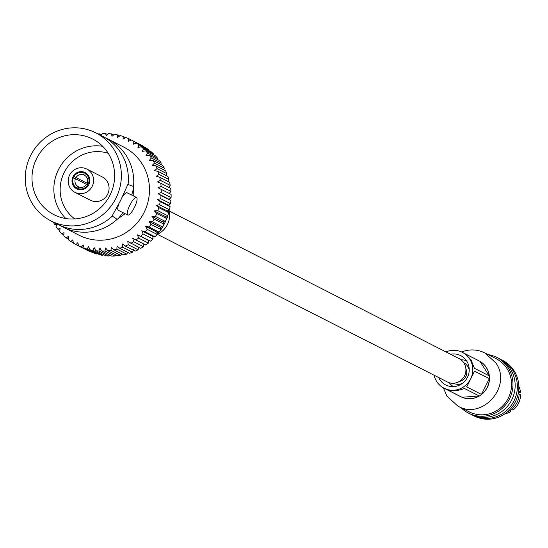 <?xml version="1.0" encoding="UTF-8"?>
<svg xmlns="http://www.w3.org/2000/svg" width="548" height="548" viewBox="0 0 548 548"><rect width="100%" height="100%" fill="white"/><g stroke="black" fill="none" stroke-linecap="round" stroke-linejoin="round"><path stroke-width="0.82" d="M169.27 211.042L459.142 358.632A13.07 12.618 117 0 1 464.485 375.949A13.07 12.618 117 0 1 447.38 381.977A13.07 12.618 117 0 1 447.284 381.922L157.406 234.332M488.056 354.577A31.243 30.161 117 0 1 496.769 357.399A31.243 30.161 117 0 1 509.476 398.923A31.243 30.161 117 0 1 468.424 413.076A31.243 30.161 117 0 1 461.012 407.691M443.325 387.806L446.976 396.204L457.847 406.075L469.074 411.795A29.798 28.77 -63 0 0 508.236 398.293A29.798 28.77 -63 0 0 496.118 358.68L484.891 352.967C477.349 349.288 469.574 348.96 461.574 351.967M509.037 410.452L510.825 411.589L509.928 409.555M518.84 386.34A19.413 18.742 117 0 1 520.484 392.231L518.387 392.745M519.134 394.074L520.6 394.82A19.413 18.742 117 0 1 512.969 410.13L511.503 409.383A19.413 18.742 117 0 0 519.134 394.074L518.148 394.019M518.757 389.834A19.413 18.742 117 0 1 519.011 391.484L520.484 392.231M518.586 391.457L519.011 391.484M510.825 408.575L511.503 409.383M510.825 411.589A19.413 18.742 117 0 1 504.804 413.898M509.359 410.842A19.413 18.742 117 0 1 507.585 411.774M500.043 359.091A31.243 30.161 117 0 1 501.16 359.632L502.639 360.385A31.243 30.161 117 0 1 515.346 401.91A31.243 30.161 117 0 1 474.294 416.062L472.808 415.309A31.243 30.161 117 0 1 471.718 414.72M501.16 359.632A31.243 30.161 117 0 1 513.86 401.157A31.243 30.161 117 0 1 472.808 415.309M496.769 357.399L498.947 358.508A31.243 30.161 117 0 1 511.654 400.026A31.243 30.161 117 0 1 470.602 414.185L468.424 413.076M467.054 386.21L466.718 386.689M481.459 394.409L489.357 378.572A20.125 19.433 -63 0 1 481.459 394.409L466.711 386.902L474.267 371.75M474.445 371.195L489.357 378.572M462.012 397.273L479.205 395.951A20.125 19.433 -63 0 1 462.012 397.273L447.264 389.765C452.216 391.443 457.95 390.998 464.457 388.443L464.108 388.47M464.327 388.429L479.205 395.951M474.301 368.057L470.917 359.632L465.149 353.809L479.932 361.331L489.227 375.846A20.125 19.433 -63 0 0 486.261 367.441A20.125 19.433 -63 0 0 479.932 361.331M474.486 368.338L489.227 375.846M457.847 406.075C482.459 420.522 512.661 386.073 495.762 362.838L484.891 352.967M434.112 375.216A20.125 19.433 -63 0 0 444.079 388.217L460.772 396.711A20.125 19.433 -63 0 0 484.322 391.868A20.125 19.433 -63 0 0 486.377 367.503A20.125 19.433 -63 0 0 479.034 360.837L462.348 352.337A20.125 19.433 -63 0 0 445.976 351.926M438.667 377.538A16.467 15.899 -63 0 0 439.736 379.497A16.467 15.899 -63 0 0 445.743 384.956A16.467 15.899 -63 0 0 465.012 380.99A16.467 15.899 -63 0 0 466.697 361.057A16.467 15.899 -63 0 0 460.69 355.604A16.467 15.899 -63 0 0 450.525 354.241M444.079 388.217A20.125 19.433 -63 0 0 467.636 383.374A20.125 19.433 -63 0 0 469.691 359.009A20.125 19.433 -63 0 0 462.348 352.337M459.457 381.401A8.747 8.446 -63 0 0 465.882 368.777M463.731 362.68A11.542 11.145 117 0 1 469.232 370.14M462.526 383.305A11.542 11.145 117 0 1 453.258 383.251M460.923 359.735A14.406 13.912 117 0 1 466.629 360.954M453.566 386.607A14.406 13.912 117 0 1 449.223 382.71M466.663 371.318A8.747 8.446 -63 0 0 465.786 371.845M461.882 379.517A8.747 8.446 -63 0 0 461.971 380.538M102.202 176.894A13.07 12.618 117 0 1 102.298 176.942A13.07 12.618 117 0 1 107.614 194.314A13.07 12.618 117 0 1 90.441 200.239L74.966 192.362A13.07 12.618 -63 0 0 92.139 186.436A13.07 12.618 -63 0 0 86.824 169.065A13.07 12.618 -63 0 0 86.728 169.017A13.07 12.618 -63 0 0 69.623 175.038A13.07 12.618 -63 0 0 74.966 192.362M88.803 184.649A9.152 8.837 117 0 1 76.741 188.868A9.152 8.837 117 0 1 73.021 176.703A9.152 8.837 117 0 1 85.043 172.558A9.152 8.837 117 0 1 88.803 184.649M56.41 225.194L54.471 224.214A59.177 57.136 117 0 1 53.245 222.077M59.869 230.215L57.862 229.194A59.177 57.136 117 0 1 56.047 226.667L56.78 223.68L54.471 224.214M63.856 234.845L61.76 233.777A59.177 57.136 117 0 1 59.684 231.462L60.136 228.352L57.862 229.194M68.336 239.038L66.109 237.901A59.177 57.136 117 0 1 63.808 235.832L63.972 232.633L61.76 233.777M73.261 242.743L70.87 241.524A59.177 57.136 117 0 1 68.363 239.723L68.226 236.462L66.109 237.901M85.892 249.628L75.994 244.614A59.177 57.136 117 0 1 73.309 243.093L72.87 239.805L70.87 241.524M81.419 247.127A59.177 57.136 117 0 1 78.583 245.901L88.454 250.929A59.177 57.136 -63 0 0 91.29 252.155L81.419 247.127L83.091 244.894L84.139 248.134L94.009 253.155A59.177 57.136 -63 0 0 96.962 254.066L87.091 249.045A59.177 57.136 117 0 1 84.139 248.134M92.948 250.333A59.177 57.136 117 0 1 89.906 249.744L99.77 254.772A59.177 57.136 -63 0 0 102.812 255.361L92.948 250.333L94.188 247.669L95.818 250.731L105.689 255.758A59.177 57.136 -63 0 0 108.785 256.019L98.914 250.991A59.177 57.136 117 0 1 95.818 250.731M104.935 251.005A59.177 57.136 117 0 1 101.825 251.08L111.696 256.101A59.177 57.136 -63 0 0 114.806 256.032L104.935 251.005L105.668 248.018L107.846 250.779L117.717 255.806A59.177 57.136 -63 0 0 120.813 255.402L110.943 250.374A59.177 57.136 117 0 1 107.846 250.779M129.561 253.299A59.177 57.136 -63 0 0 132.527 252.251L122.656 247.223A59.177 57.136 117 0 1 119.697 248.271L129.561 253.299M116.875 249.114A59.177 57.136 117 0 1 113.826 249.84L123.697 254.868A59.177 57.136 -63 0 0 126.746 254.135L116.875 249.114L117.039 245.908L119.697 248.271M128.239 244.737A59.177 57.136 117 0 1 125.382 246.093L135.253 251.121A59.177 57.136 -63 0 0 138.103 249.758L128.239 244.737L127.794 241.449L140.706 248.347A59.177 57.136 -63 0 0 143.412 246.696L133.541 241.668A59.177 57.136 117 0 1 130.842 243.326M138.521 238.065A59.177 57.136 117 0 1 135.993 239.99L145.864 245.018A59.177 57.136 -63 0 0 148.392 243.093L138.521 238.065L137.48 234.832L150.666 241.168A59.177 57.136 -63 0 0 152.995 238.983L143.124 233.962A59.177 57.136 117 0 1 140.802 236.14M147.289 229.4A59.177 57.136 117 0 1 145.193 231.811L155.063 236.832A59.177 57.136 -63 0 0 157.16 234.421L147.289 229.4L145.652 226.338L149.138 227.043L159.002 232.071A59.177 57.136 -63 0 0 160.845 229.454L150.981 224.433A59.177 57.136 117 0 1 149.138 227.043M154.152 219.111A59.177 57.136 117 0 1 152.577 221.899L162.448 226.927A59.177 57.136 -63 0 0 164.016 224.139L154.152 219.111L151.967 216.344L155.488 216.433L165.352 221.454A59.177 57.136 -63 0 0 166.633 218.522L156.769 213.501A59.177 57.136 117 0 1 155.488 216.433M158.804 207.651A59.177 57.136 117 0 1 157.824 210.699L167.695 215.72A59.177 57.136 -63 0 0 168.674 212.679L158.804 207.651L156.146 205.288L159.571 204.76L169.442 209.788A59.177 57.136 -63 0 0 170.106 206.665L160.235 201.637A59.177 57.136 117 0 1 159.571 204.76M161.194 162.989A59.177 57.136 -63 0 0 159.379 160.461L149.508 155.44A59.177 57.136 117 0 1 151.323 157.968L161.194 162.989L160.838 164.462M164.311 168.161A59.177 57.136 -63 0 0 162.77 165.448L152.899 160.42A59.177 57.136 117 0 1 154.44 163.14L164.311 168.161L163.729 169.818M166.873 173.654A59.177 57.136 -63 0 0 165.619 170.777L155.748 165.756A59.177 57.136 117 0 1 157.002 168.626L166.873 173.654L166.03 175.456M168.846 179.401A59.177 57.136 -63 0 0 167.9 176.408L158.03 171.38A59.177 57.136 117 0 1 158.975 174.38L168.846 179.401L167.38 181.868M170.216 185.354A59.177 57.136 -63 0 0 169.585 182.258L159.715 177.237A59.177 57.136 117 0 1 160.345 180.326L170.216 185.354L168.551 187.587M170.969 191.43A59.177 57.136 -63 0 0 170.661 188.279L160.79 183.251A59.177 57.136 117 0 1 161.098 186.402L170.969 191.43L169.12 193.417M171.086 197.575A59.177 57.136 -63 0 0 171.106 194.396L161.235 189.375A59.177 57.136 117 0 1 161.215 192.547L171.086 197.575L169.092 199.294L170.921 200.547L161.05 195.52A59.177 57.136 117 0 1 160.708 198.691L170.579 203.712A59.177 57.136 -63 0 0 170.921 200.547M145.617 150.858A59.177 57.136 117 0 1 147.686 153.166L157.557 158.194A59.177 57.136 -63 0 0 155.488 155.885L145.617 150.858L142.192 151.385L143.569 148.803L153.433 153.83A59.177 57.136 -63 0 0 151.132 151.755L141.268 146.734A59.177 57.136 117 0 1 143.569 148.803M136.5 143.103A59.177 57.136 117 0 1 139.007 144.912L148.878 149.94A59.177 57.136 -63 0 0 146.371 148.131L136.5 143.103L133.287 144.206L134.068 141.542L143.932 146.569A59.177 57.136 -63 0 0 141.247 145.042L131.376 140.021A59.177 57.136 117 0 1 134.068 141.542M100.496 136L102.435 133.63A59.177 57.136 117 0 1 105.552 133.554L106.25 135.863L108.463 133.644A59.177 57.136 117 0 1 111.552 133.897L111.977 136.342L114.429 134.294A59.177 57.136 117 0 1 117.471 134.883L117.601 137.432L120.279 135.589A59.177 57.136 117 0 1 123.238 136.5L123.067 139.124L125.951 137.507A59.177 57.136 117 0 1 128.787 138.726L131.349 140.035M123.238 136.5L125.595 137.706M117.471 134.883L119.676 136.007M111.552 133.897L113.635 134.959M105.552 133.554L107.538 134.568M98.078 134.02A59.177 57.136 117 0 1 99.524 133.849L101.449 134.829M91.29 252.155L91.646 251.957M96.962 254.066L97.571 253.649M102.812 255.361L103.606 254.697M108.785 256.019L109.703 255.094M114.806 256.032L115.792 254.827M120.813 255.402L121.814 253.909M132.527 252.251L133.602 249.607M126.746 254.135L127.698 252.347M138.103 249.758L138.877 247.093M143.412 246.696L143.884 244.038L145.864 245.018M148.392 243.093L148.556 240.469L150.666 241.168M152.995 238.983L152.858 236.441L155.063 236.832M157.16 234.421L156.735 231.982L159.002 232.071M160.845 229.454L160.146 227.146L162.448 226.927M164.016 224.139L163.051 221.988L165.352 221.454M166.633 218.522L165.421 216.563L167.695 215.72M168.674 212.679L167.229 210.932L169.442 209.788M170.106 206.665L168.455 205.151L170.579 203.712M157.379 159.441L157.557 158.194M153.385 154.817L153.433 153.83M148.905 150.625L148.878 149.94M143.98 146.912L143.932 146.569M125.095 213.686L117.183 219.316A49.409 47.703 117 0 1 63.294 227.194L79.001 235.188A49.409 47.703 -63 0 0 149.255 194.492A49.409 47.703 -63 0 0 123.834 147.131L108.127 139.137A49.409 47.703 117 0 1 133.548 186.491L133.815 196.129M63.294 227.194A49.409 47.703 117 0 1 60.65 225.735M105.394 137.856A49.409 47.703 117 0 1 108.127 139.137M36.593 158.571A42.477 41.011 117 0 1 92.585 138.993A42.477 41.011 117 0 1 109.86 195.458A42.477 41.011 117 0 1 54.033 214.706A42.477 41.011 117 0 1 36.593 158.571M102.627 146.289A42.477 41.011 -63 0 0 58.444 169.695A42.477 41.011 -63 0 0 65.842 218.536M108.237 153.31A37.25 35.963 -63 0 0 64.171 172.565A37.25 35.963 -63 0 0 74.823 218.94M116.012 198.109A49.409 47.703 117 0 1 50.896 220.878A49.409 47.703 117 0 1 30.798 155.207A49.409 47.703 117 0 1 95.729 132.822A49.409 47.703 117 0 1 116.012 198.109M50.896 220.878L57.91 224.447A49.409 47.703 -63 0 0 111.792 216.57L120.622 200.458L128.157 183.751A49.409 47.703 -63 0 0 102.743 136.39L95.729 132.822M88.488 185.224A9.152 8.837 117 0 1 77.384 189.163L77.741 188.457A8.364 8.076 -63 0 0 87.81 184.881L88.488 185.224M77.247 189.101L76.261 188.601A9.152 8.837 117 0 1 72.713 177.367L73.398 177.71A8.364 8.076 -63 0 0 76.61 187.896L76.261 188.601M84.865 183.525A9.152 8.837 117 0 1 85.433 182.381L73.302 176.203A9.152 8.837 117 0 1 84.399 172.264L85.529 172.839A9.152 8.837 117 0 1 89.077 184.053L88.392 183.717A8.364 8.076 -63 0 0 85.18 173.531L85.529 172.826M111.792 216.57L112.292 216.097L117.183 219.316M133.548 186.491L128.074 184.491L128.157 183.751M86.584 184.409L73.398 177.71M76.61 187.896L77.85 186.464L78.974 187.039L77.741 188.457M87.81 184.881L86.646 184.313A6.535 6.309 117 0 1 78.981 187.026M85.433 182.381L87.701 183.512A6.535 6.309 -63 0 0 87.166 184.566M89.064 184.073L88.392 183.717M85.18 173.531L84.782 175.387A6.535 6.309 -63 0 1 87.235 183.142M84.878 175.449L83.659 174.826L84.399 172.264M84.05 172.969A8.364 8.076 -63 0 0 73.98 176.538L73.302 176.203M73.98 176.538L87.701 183.512M118.916 203.76A9.802 2.555 116.5 0 0 118.299 210.309L127.794 215.035A9.802 2.555 -63.5 0 1 129.883 205.096A9.802 2.555 -63.5 0 1 136.527 197.479A9.802 2.555 -63.5 0 1 134.445 207.397A9.802 2.555 -63.5 0 1 127.794 215.035M136.527 197.479L127.04 192.759A9.802 2.555 116.5 0 0 122.218 197.143M133.657 186.553A21.961 5.72 -63.5 0 1 131.623 195.04M122.882 212.59A21.961 5.72 -63.5 0 1 117.293 219.371M75.405 178.716A6.535 6.309 -63 0 0 77.85 186.464M75.994 177.545A6.535 6.309 117 0 1 83.659 174.826M75.994 244.614L77.843 242.627L78.583 245.901M87.091 249.045L88.557 246.579L89.906 249.744M98.914 250.991L99.907 248.148L101.825 251.08M110.943 250.374L111.395 247.264L113.826 249.84M122.656 247.223L122.526 243.963L125.382 246.093M133.541 241.668L132.801 238.394L135.993 239.99M143.124 233.962L141.774 230.797L145.193 231.811M150.981 224.433L149.063 221.502L152.577 221.899M156.769 213.501L154.337 210.918L157.824 210.699M160.235 201.637L157.372 199.513L160.708 198.691M161.05 195.52L158.009 193.65L161.215 192.547M161.235 189.375L158.036 187.772L161.098 186.402M160.79 183.251L157.468 181.943L160.345 180.326M159.715 177.237L156.296 176.223L158.975 174.38M158.03 171.38L154.55 170.675L157.002 168.626M155.748 165.756L152.234 165.359L154.44 163.14M152.899 160.42L149.385 160.338L151.323 157.968M149.508 155.44L146.021 155.659L147.686 153.166M141.268 146.734L137.932 147.556L139.007 144.912M131.376 140.021L128.321 141.384L128.787 138.726M100.051 135.027L99.524 133.849M158.009 193.65L169.092 199.294M157.372 199.513L168.455 205.151M156.146 205.288L167.229 210.932M154.337 210.918L165.421 216.563M151.967 216.344L163.051 221.988M149.063 221.502L160.146 227.146M145.652 226.338L156.735 231.982M141.774 230.797L152.858 236.441M137.48 234.832L148.556 240.469M132.801 238.394L143.884 244.038M156.783 232.27L158.043 232.907L158.749 232.647L161.989 228.187L164.715 223.159L167.092 217.946L168.716 212.651L167.736 211.542M157.125 234.462A20.742 20.023 -63 0 0 167.407 224.557A20.742 20.023 -63 0 0 169.037 210M157.029 233.66A26.468 25.557 -63 0 0 158.043 232.907M168.496 211.932A26.468 25.557 -63 0 0 168.476 210.288M102.298 176.942L86.824 169.065M158.749 232.647L157.071 233.907M168.688 210.179L168.716 212.651"/></g></svg>
